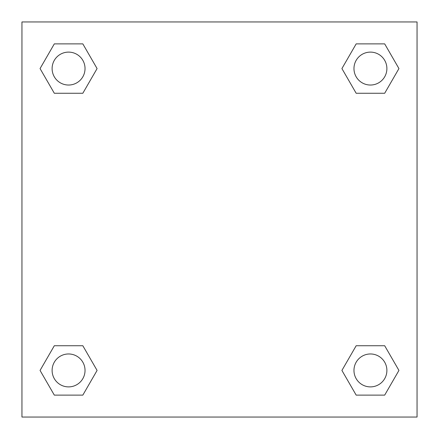 <?xml version="1.0" encoding="UTF-8"?>
<svg xmlns="http://www.w3.org/2000/svg" width="439" height="439" viewBox="0 0 439 439"><rect width="100%" height="100%" fill="white"/><g stroke="black" fill="none" stroke-linecap="round" stroke-linejoin="round"><path stroke-width="0.66" d="M417.05 21.95L21.95 21.95L21.95 417.05L417.05 417.05L417.05 21.95M356.172 345.734L341.915 370.428L356.172 345.734L384.685 345.734L356.172 345.734L384.685 345.734L398.941 370.428L384.685 395.122L356.172 395.122L384.685 395.122L356.172 395.122L341.915 370.428M54.315 345.734L40.059 370.428L54.315 345.734L82.828 345.734L54.315 345.734L82.828 345.734L97.085 370.428L82.828 395.122L54.315 395.122L82.828 395.122L54.315 395.122L40.059 370.428M54.315 43.878L40.059 68.572L54.315 43.878L82.828 43.878L54.315 43.878L82.828 43.878L97.085 68.572L82.828 93.266L54.315 93.266L82.828 93.266L54.315 93.266L40.059 68.572M384.685 93.266L398.941 68.572L384.685 93.266L356.172 93.266L384.685 93.266L356.172 93.266L341.915 68.572L356.172 43.878L341.915 68.572M356.172 43.878L384.685 43.878L356.172 43.878L384.685 43.878L398.941 68.572M386.891 370.428A16.462 16.462 0 0 0 362.197 356.172A16.462 16.462 0 0 0 362.197 384.685A16.462 16.462 0 0 0 386.891 370.428M85.034 370.428A16.462 16.462 0 0 0 60.341 356.172A16.462 16.462 0 0 0 60.341 384.685A16.462 16.462 0 0 0 85.034 370.428M386.891 68.572A16.462 16.462 0 0 0 362.197 54.315A16.462 16.462 0 0 0 362.197 82.828A16.462 16.462 0 0 0 386.891 68.572M85.034 68.572A16.462 16.462 0 0 0 60.341 54.315A16.462 16.462 0 0 0 60.341 82.828A16.462 16.462 0 0 0 85.034 68.572"/></g></svg>
